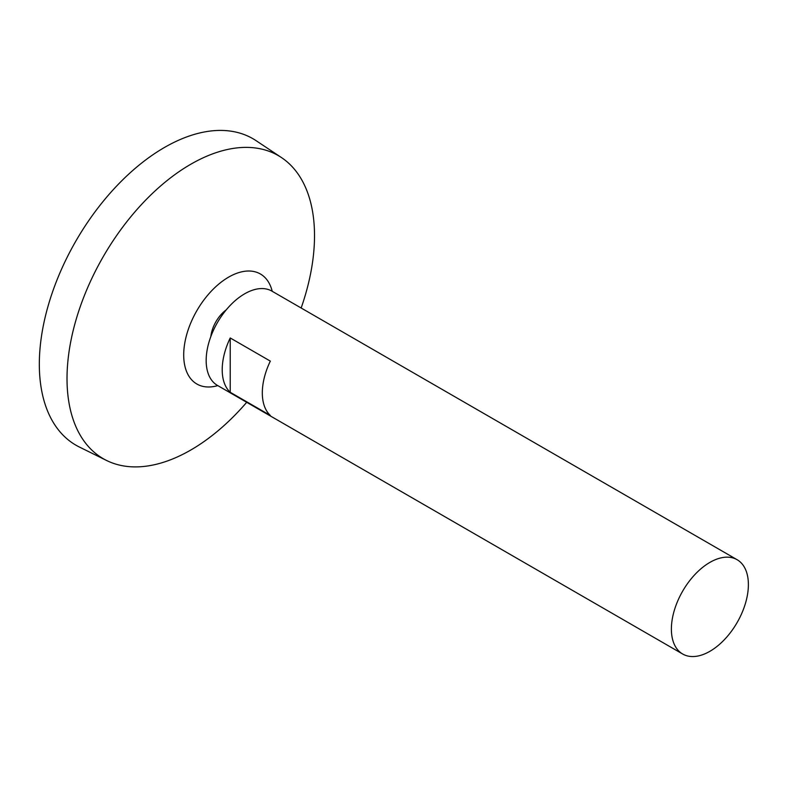 <?xml version="1.0" encoding="UTF-8"?>
<svg xmlns="http://www.w3.org/2000/svg" width="787" height="787" viewBox="0 0 787 787"><rect width="100%" height="100%" fill="white"/><g stroke="black" fill="none" stroke-linecap="round" stroke-linejoin="round"><path stroke-width="1.18" d="M709.894 651.311A54.451 31.441 -60 0 1 682.663 654.007A54.451 31.441 -60 0 1 682.663 591.135A54.451 31.441 -60 0 1 737.114 559.705A54.451 31.441 -60 0 1 745.456 603.334A54.451 31.441 -60 0 1 709.894 651.311M682.663 654.007L217.448 385.414A54.451 31.441 -60 0 1 217.438 322.542A54.451 31.441 -60 0 1 271.889 291.111L737.114 559.705M230.227 337.957L270.334 361.115A54.451 31.441 120 0 0 270.334 415.438L230.227 392.28A54.451 31.441 -60 0 1 230.227 337.957L230.227 392.28M210.847 336.551A25.361 14.648 -60 0 1 226.272 309.832M217.763 385.6A63.521 36.674 -60 0 1 183.853 350.628A63.521 36.674 -60 0 1 224.974 279.415A63.521 36.674 -60 0 1 272.213 291.288M246.705 402.314A175.009 101.041 -60 0 1 190.769 450.036A175.009 101.041 -60 0 1 106.57 460.474A175.009 101.041 -60 0 1 103.264 256.621A175.009 101.041 -60 0 1 281.451 157.557A175.009 101.041 -60 0 1 301.155 308.002M106.57 460.474L79.32 446.996A176.957 102.172 -60 0 1 75.975 240.871A176.957 102.172 -60 0 1 256.149 140.706L281.451 157.557"/></g></svg>

